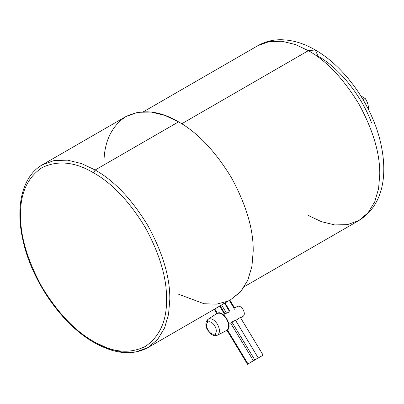 <?xml version="1.0" encoding="UTF-8"?>
<svg xmlns="http://www.w3.org/2000/svg" width="404" height="404" viewBox="0 0 404 404"><rect width="100%" height="100%" fill="white"/><g stroke="black" fill="none" stroke-linecap="round" stroke-linejoin="round"><path stroke-width="0.61" d="M42.4 164.771L54.333 160.469L67.7 160.186L81.593 163.595L95.177 169.998L178.573 121.851L164.994 115.448L151.101 112.039L137.734 112.317L125.801 116.62L42.4 164.771C22.462 175.952 15.079 206.166 22.937 240.244C31.578 280.805 61.893 324.478 94.026 342.481L93.551 341.43L94.026 342.481C114.63 354.111 132.603 355.818 147.95 347.591L157.646 339.411L164.569 327.972L168.564 314.236L169.811 299.273C170.069 277.427 162.782 252.904 147.95 225.71C131.815 199.273 114.226 180.699 95.177 169.998L93.551 172.811C112.186 183.28 129.396 201.444 145.182 227.311C159.691 253.914 166.817 277.901 166.569 299.273C166.817 320.938 159.691 336.694 145.182 346.541C129.396 354.182 112.186 352.475 93.551 341.43C112.186 352.475 129.396 354.182 145.182 346.541C159.691 336.694 166.817 320.938 166.569 299.273C166.817 277.901 159.691 253.914 145.182 227.311C129.396 201.444 112.186 183.28 93.551 172.811C74.917 161.762 57.706 160.055 41.925 167.695C27.416 177.548 20.291 193.304 20.538 214.963C20.291 236.34 27.416 260.327 41.925 286.926C57.706 312.792 74.917 330.962 93.551 341.43C74.917 330.962 57.706 312.792 41.925 286.926C27.416 260.327 20.291 236.34 20.538 214.963C20.291 193.304 27.416 177.548 41.925 167.695C57.706 160.055 74.917 161.762 93.551 172.811L95.177 169.998L81.593 163.595L67.7 160.186L54.333 160.469L42.4 164.771M231.901 322.054L254.778 359.888L258.247 357.904L248 363.898L227.467 329.937L248 363.898L254.778 359.888L231.901 322.054L230.775 323.316L231.901 322.054L235.476 320.231L258.247 357.904M262.605 355.469L257.737 358.277L263.115 355.091L240.345 317.423L235.643 320.503M257.207 358.621L252.869 361.09L257.737 358.277M229.381 300.505L228.603 300.813L229.381 300.505L234.083 308.287M229.214 311.1L224.548 303.167L221.549 304.929L226.538 313.181L229.77 311.736M229.911 311.029L225.023 302.939L220.175 305.783L221.549 304.929L226.538 313.181L224.917 313.63L226.538 313.181M226.977 330.341L247.49 364.272L252.869 361.09L248 363.898M214.837 309.035L219.645 306.126L224.346 313.908L219.645 306.126L214.776 308.939L217.382 313.251L214.776 308.939L214.266 309.312L216.817 313.534M226.71 330.507L226.876 330.401C229.411 327.982 229.295 324.134 226.533 318.872C223.17 314.004 219.897 312.247 216.716 313.6L216.68 313.625C219.857 312.272 223.129 314.029 226.493 318.892C229.255 324.159 229.366 328.003 226.836 330.427L226.71 330.507M226.836 330.427L217.731 334.997C216.696 335.376 215.781 335.017 214.999 333.931C212.757 334.886 210.444 333.643 208.07 330.209C206.116 326.488 206.035 323.771 207.828 322.064C207.227 320.867 207.348 319.918 208.186 319.211L208.181 319.211C207.348 319.918 207.227 320.867 207.828 322.064C206.035 323.771 206.116 326.488 208.07 330.209C210.444 333.643 212.757 334.886 214.999 333.931C216.791 332.219 216.711 329.502 214.761 325.786C212.383 322.347 210.07 321.104 207.828 322.064C210.07 321.104 212.383 322.347 214.761 325.786C216.711 329.502 216.791 332.219 214.999 333.931C215.781 335.017 216.696 335.376 217.731 334.997C220.114 332.724 220.003 329.109 217.408 324.159C214.246 319.589 211.176 317.938 208.186 319.211C211.176 317.938 214.246 319.589 217.408 324.159C220.003 329.109 220.114 332.724 217.731 334.997L226.836 330.427C229.366 328.003 229.255 324.159 226.493 318.892C223.129 314.029 219.857 312.272 216.68 313.625L208.186 319.211C205.399 321.584 205.111 325.089 207.308 329.714L211.544 334.502C213.443 335.133 213.034 336.345 217.418 335.184L226.836 330.427M243.248 316.236L240.562 317.786L243.248 316.236C244.728 314.822 244.662 312.575 243.051 309.499C241.087 306.656 239.173 305.631 237.315 306.419C239.173 305.631 241.087 306.656 243.051 309.499C244.662 312.575 244.728 314.822 243.248 316.236L243.051 316.352M371.508 122.7C361.656 95.91 338.865 67.554 318.11 56.277L315.261 49.975C344.9 66.756 371.564 104.636 380.31 141.355C388.022 173.811 383.83 204.995 358.858 220.528L368.13 212.701L374.755 201.758L378.578 188.623L379.77 174.311C380.012 153.409 373.044 129.957 358.858 103.944C343.425 78.654 326.599 60.893 308.378 50.657L315.261 49.975L308.378 50.657C326.599 60.893 343.425 78.654 358.858 103.944C373.044 129.957 380.012 153.409 379.77 174.311L378.578 188.623L374.755 201.758L368.13 212.701L358.858 220.528L347.445 224.644L334.653 224.912L321.367 221.65L308.378 215.529M308.378 50.657L181.749 123.76L308.378 50.657L295.385 44.531L282.098 41.274L269.311 41.536L257.893 45.657L269.311 41.536L282.098 41.274L295.385 44.531L308.378 50.657M234.628 307.969L237.315 306.419M208.191 319.205L216.68 313.625M216.716 313.6C219.897 312.247 223.17 314.004 226.533 318.872C229.295 324.134 229.411 327.982 226.876 330.401L226.907 330.381C233.759 326.937 223.008 308.863 216.887 313.494M224.437 315.024L224.877 314.59M228.72 323.17L230.608 323.043L253.384 360.711L252.869 361.09M219.645 306.126L224.346 313.908M228.603 300.813L225.043 302.975L228.603 300.813M234.168 309.403L234.608 308.969M229.962 300.248L241.047 291.259L247.97 279.821L251.965 266.084L253.212 251.121C253.465 229.275 246.177 204.757 231.351 177.563C215.216 151.121 197.622 132.552 178.573 121.851L95.177 169.998C114.226 180.699 131.815 199.273 147.95 225.71C162.782 252.904 170.069 277.427 169.811 299.273L168.564 314.236L164.569 327.972L157.646 339.411L147.95 347.591L136.017 351.899L122.649 352.177L108.757 348.768L95.177 342.365L94.026 342.481M103.939 164.943C103.682 142.799 110.969 126.689 125.796 116.62C141.935 108.812 159.524 110.555 178.573 121.851C197.622 132.552 215.216 151.121 231.351 177.563C246.177 204.757 253.465 229.275 253.212 251.121L251.884 266.549L247.617 280.629L240.234 292.193L229.942 300.212M228.154 301.076L216.655 304.141L204.086 303.752L178.573 294.218M360.822 95.925L365.166 98.43L363.08 99.637L365.166 98.43C367.645 102.192 368.69 105.797 368.307 109.242C368.69 105.797 367.645 102.192 365.166 98.43L360.822 95.925M240.567 317.791L243.152 316.297M244.45 286.582L358.858 220.528M315.261 49.975C303.737 43.253 292.188 39.839 280.613 39.728C272.402 39.744 264.827 41.718 257.893 45.657L143.486 111.711M225.043 313.837L220.155 305.752M229.891 300.132L234.78 308.217M214.266 309.307L147.95 347.591"/></g></svg>
